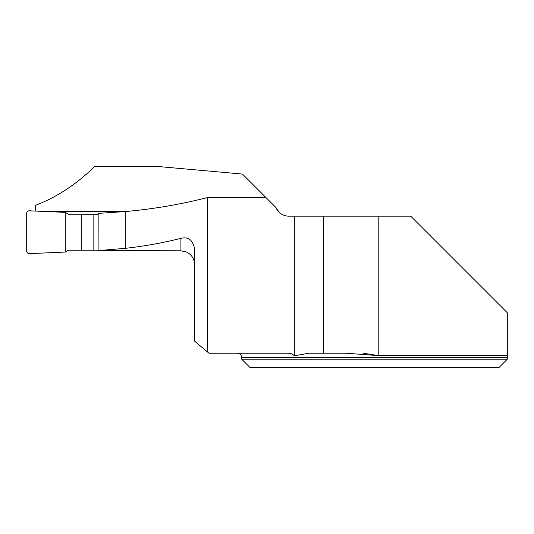 <?xml version="1.0" encoding="UTF-8"?>
<svg xmlns="http://www.w3.org/2000/svg" width="534" height="534" viewBox="0 0 534 534"><rect width="100%" height="100%" fill="white"/><g stroke="black" fill="none" stroke-linecap="round" stroke-linejoin="round"><path stroke-width="0.8" d="M363.1 353.221L378.8 355.637L507.3 355.637L507.3 357.506L507.3 312.744L410.706 216.15L288.7 216.15A13.704 13.704 0 0 1 275.998 207.586L279.355 212.465M125.216 248.343L98.102 250.613L180.906 250.8L180.906 238.358C162.663 242.93 144.1 246.261 125.216 248.343L125.216 211.564C153.158 209.088 180.572 204.415 207.452 197.553L265.965 197.553L242.476 174.064L154.82 166.214L95.012 166.214C76.228 184.457 56.317 197.513 35.264 205.39L35.264 211.057M125.216 211.564L98.169 213.393L98.102 250.613M126.117 211.484L45.05 211.484M275.998 207.586L265.965 197.553M207.452 197.553L207.452 351.939L194.61 341.166L194.61 249.111C192.941 240.04 188.375 236.455 180.906 238.358M378.8 216.15L378.8 355.637L346.012 353.221L308.692 353.221L294.321 355.838C292.645 354.015 290.549 353.141 288.04 353.221L208.974 353.221L207.452 351.939M294.321 355.838L294.321 216.15M323.444 353.221L323.444 216.15M241.728 359.215L241.728 357.506L507.3 357.506L507.3 359.215L498.736 367.786L250.292 367.786L241.728 359.215L507.3 359.215L498.736 367.786M194.229 261.34C193.068 256.974 190.424 253.844 186.299 251.955L186.232 251.928C191.552 254.458 194.343 258.67 194.61 264.557M186.299 251.955L180.906 250.8M98.169 214.154L68.352 214.154M98.109 250.226L68.472 250.206L65.248 252.061L29.383 253.63A2.57 2.57 180 0 1 26.7 251.06L26.7 213.366A2.57 2.57 0 0 1 29.383 210.803L65.248 212.365L68.472 214.227L81.268 214.227L81.268 250.206M93.123 250.226L93.123 214.247L81.268 214.227M93.123 214.247L98.169 214.247M65.248 212.365L65.248 252.061L29.383 253.63C27.775 253.517 26.88 252.662 26.7 251.06L26.7 213.366C26.88 211.764 27.775 210.91 29.383 210.803L65.248 212.365L65.248 252.061M241.728 357.506C241.475 354.903 240.046 353.475 237.443 353.221"/></g></svg>
